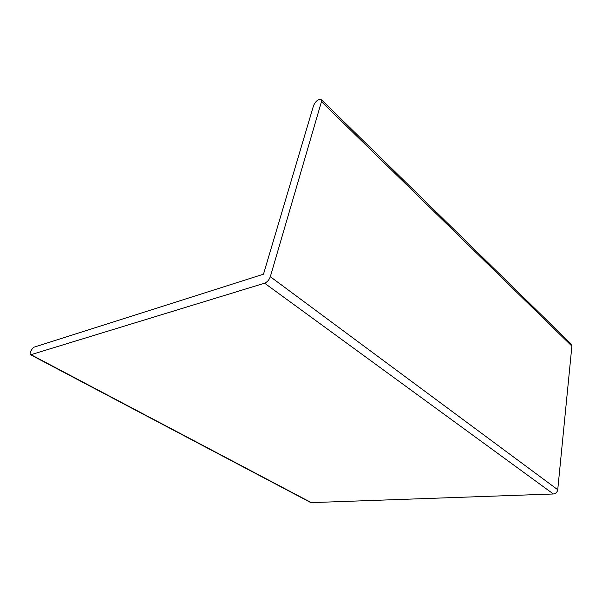<?xml version="1.0" encoding="UTF-8"?>
<svg xmlns="http://www.w3.org/2000/svg" width="602" height="602" viewBox="0 0 602 602"><rect width="100%" height="100%" fill="white"/><g stroke="black" fill="none" stroke-linecap="round" stroke-linejoin="round"><path stroke-width="0.9" d="M313.559 105.568C315.516 101.399 317.954 99.277 320.881 99.202L321.46 101.67L270.321 276.709C269.139 279.93 267.235 282.09 264.594 283.188L30.604 354.789C28.768 354.42 32.132 347.595 34.412 347.045L263.48 274.203L313.559 105.568M321.498 99.812L570.734 343.607L571.885 346.105L557.738 489.727C557.249 492.225 555.789 493.648 553.358 493.986L310.88 502.64M571.885 346.105L321.46 101.67M557.738 489.727L270.321 276.709M553.358 493.986L264.594 283.188M311.813 502.888L31.153 354.766M311.136 502.775L30.604 354.789"/></g></svg>
